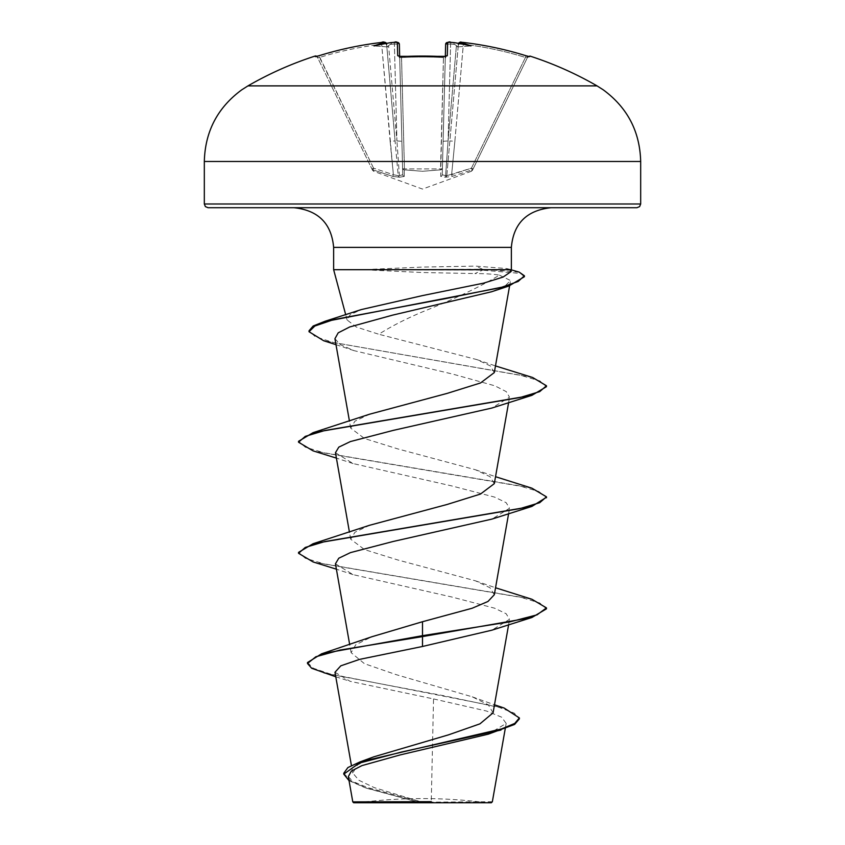 <?xml version="1.0" encoding="UTF-8"?>
<svg xmlns="http://www.w3.org/2000/svg" width="845" height="845" viewBox="0 0 845 845"><rect width="100%" height="100%" fill="white"/><g stroke="black" fill="none" stroke-linecap="round" stroke-linejoin="round"><path stroke-width="0.63" stroke-dasharray="4.22 3.17" d="M316.791 56.372A1.859 1.859 0 0 1 317.308 57.016L317.593 57.587L317.308 57.016M315.069 56.066L315.354 56.636A1.859 1.859 154 0 1 317.593 57.587L371.884 168.915L317.593 57.587L319.568 57.46L317.593 57.587L315.893 56.573L317.593 57.587A1.859 1.859 -26 0 0 315.998 56.552M399.421 56.573A1.859 1.774 -1.5 0 1 399.696 57.46L399.115 56.33L399.664 56.478L402.759 174.704L399.696 57.46L401.533 57.587L401.428 56.552L401.533 57.587L399.696 57.46L402.759 174.704L399.347 44.246L394.393 44.024L399.347 44.246A1.859 1.848 -1.5 0 0 397.351 42.461L397.699 55.738L401.417 56.636A345.626 310.643 180 0 1 422.5 56.066A345.626 310.643 180 0 1 443.583 56.636L447.301 55.738L447.649 42.461L449.455 42.271M447.649 42.461A1.859 1.848 -178.5 0 0 445.653 44.246L450.607 44.024L445.653 44.246L445.304 57.46L443.467 57.587L440.551 168.915A1.859 0.813 -178.5 0 0 440.71 168.915A1.859 0.813 -178.5 0 0 442.41 168.155A1.859 0.813 -178.5 0 1 440.551 168.915L404.449 168.915L440.551 168.915L440.773 169.856L422.5 171.281L404.227 169.856L404.29 176.394L399.516 177.239L392.84 176.394L372.962 169.856C373.796 171.662 373.796 171.662 372.962 169.856C373.796 171.662 373.796 171.662 372.962 169.856L392.84 176.394L399.516 177.239L404.29 176.394L404.227 169.856L422.5 171.281L440.773 169.856L440.71 176.394L445.484 177.239L452.159 176.394L472.038 169.856C471.204 171.662 471.204 171.662 472.038 169.856C471.204 171.662 471.204 171.662 472.038 169.856L452.159 176.394L445.484 177.239L440.71 176.394L440.773 169.856A1.859 1.764 -178.5 0 0 442.41 168.155L445.336 56.478M458.582 43.391A1.859 1.848 -175 0 0 458.402 44.024A1.859 1.848 -175 0 1 460.462 42.345L463.567 42.461A348.721 348.594 180 0 1 525.981 55.738L525.432 57.46A346.862 346.746 0 0 0 463.345 44.246L454.863 141.263L449.92 140.957L454.863 141.263L463.345 44.246L458.402 44.024L463.345 44.246A346.862 346.746 0 0 1 525.432 57.46L471.436 168.155L472.038 169.856L471.436 168.155L473.105 168.915L471.436 168.155L451.621 174.704L454.863 141.263L451.621 174.704L445.611 175.697L448.072 140.957L445.611 175.697L446.794 175.697L458.402 44.024L446.794 175.697L471.436 168.155L525.432 57.46L527.692 57.016L473.115 168.915L527.407 57.587L525.432 57.46L525.981 55.728L529.646 56.636L529.931 56.066M247.955 85.884L597.045 85.884M315.354 56.636L319.019 55.738L319.568 57.46A346.862 346.746 -0 0 1 381.655 44.246L386.63 44.373L395.08 140.957L386.598 44.024L395.08 140.957L386.598 44.024L381.655 44.246L393.379 174.704L390.136 141.263L395.08 140.957L398.206 175.697L399.389 175.697L396.928 140.957L399.389 175.697L398.206 175.697L395.08 140.957L390.136 141.263L381.655 44.246A346.862 346.746 -0 0 0 319.568 57.46L373.564 168.155L371.884 168.915C372.772 170.732 372.772 170.732 371.884 168.915L373.564 168.155L372.962 169.856L373.564 168.155L319.019 55.728A348.721 348.594 180 0 1 381.433 42.461L381.655 42.43M396.706 42.261L394.245 42.334L394.393 44.024L394.245 42.334A349.006 347.675 180 0 0 391.129 42.609A349.006 347.675 180 0 0 390.612 42.651C391.964 42.641 391.869 43.211 390.327 44.373L388.584 45.619L390.327 44.373C391.869 43.211 391.964 42.641 390.612 42.651A254.134 133.637 -33.8 0 0 374.008 45.926A254.134 120.328 36.7 0 1 384.57 42.651L386.63 44.373L386.313 43.401M394.245 42.345L397.351 42.461M491.346 802.75L353.654 802.75M492.35 801.736L422.077 802.169L374.198 787.593L358.945 780.305L352.777 773.048L357.498 764.968L373.575 756.909M333.638 269.692L482.569 269.238L482.569 270.157L474.953 273.569C485.4 273.59 493.554 274.107 499.437 275.143C480.266 286.73 454.621 298.961 422.5 311.847C405.568 319.019 391.003 326.487 378.803 334.25L356.379 327.047L347.158 320.033L350.105 314.741L361.354 309.566M372.793 269.692L482.569 270.157L520.499 273.442L524.407 276.716M372.793 269.238L422.5 267.073L475.577 266.101L506.62 268.552L511.362 269.692M636.961 207.712L208.039 207.712M372.275 270.157L422.5 272.523L474.953 273.569M334.979 672.261L350.147 681.334L433.538 698.921L431.267 801.673M493.068 712.853L488.325 704.836L472.27 696.829L396.389 674.711L364.427 663.674L351.108 652.657L355.798 644.714L371.874 636.76M494.314 594.722L490.037 587.782L475.45 580.821L397.889 560.003L364.533 549.599L350.686 539.184L354.963 532.234L369.55 525.294M494.304 483.646L490.037 476.696L475.46 469.757L397.879 448.927L364.512 438.513L350.696 428.109L354.974 421.159L369.54 414.219M494.304 372.571L490.353 365.917L476.77 359.569L378.803 334.25M499.437 275.143L510.528 280.519L505.225 285.832L491.589 291.757M334.937 338.718L340.355 344.686L354.076 350.654L452.603 374.071L494.832 385.795L506.261 391.636L509.503 397.192L491.906 408.019M335.454 452.73L353.073 463.556L451.695 485.907L494.557 497.092L506.166 502.68L509.556 508.267L491.948 519.094M335.444 563.805L353.062 574.632L451.716 596.982L494.536 608.168L506.187 613.745L509.514 619.343L491.896 630.169M433.538 698.921L486.424 711.004L501.603 717.162L506.176 723.394L488.347 734.147M348.33 776.608L353.685 782.459L367.184 788.396L417.303 801.947L352.787 801.873M307.485 662.554L313.326 668.237L330.046 673.919L504.064 708.004M343.778 773.228L350.189 780.442L367.892 787.667L422.077 802.169M323.815 673.085L444.988 695.974L499.152 707.413L514.246 713.138L519.369 718.863M349.048 780.674L364.459 787.445L416.384 801.662L421.824 802.116M417.303 801.947L416.384 801.662M510.803 271.773L509.577 269.692M531.928 599.263L324.807 564.09L305.288 558.228L298.538 552.376M531.928 488.188L324.807 453.026L305.288 447.163L298.538 441.301M532.646 377.504L333.268 342.478L315.206 336.637L309.027 330.807M519.105 272.079L482.569 269.238L475.577 266.101M546.462 608.833L539.712 602.971L520.193 597.109L313.072 561.946M546.419 497.293L538.761 491.494L518.682 485.695L313.072 450.871M546.462 386.683L539.923 380.947L520.214 375.201L323.688 340.757M422.5 802.75L358.291 802.75L422.5 802.75M458.687 43.401L458.37 44.373L460.43 42.651A254.134 120.328 -36.7 0 1 470.992 45.926A254.134 133.637 33.8 0 0 454.388 42.651L450.755 42.334L450.607 44.024L450.755 42.345A349.006 347.675 180 0 1 454.388 42.651C453.036 42.641 453.131 43.211 454.673 44.373L456.416 45.619L454.673 44.373C453.131 43.211 453.036 42.641 454.388 42.651M445.326 56.604L442.241 174.704L445.326 56.604M473.115 168.915C472.228 170.732 472.228 170.732 473.115 168.915L473.105 168.915A1.859 1.838 -154 0 1 472.038 169.856A1.859 1.838 26 0 0 473.115 168.915M445.579 56.573A1.859 1.774 -178.5 0 0 445.304 57.46L442.41 168.155A1.859 1.764 1.5 0 1 440.773 169.856L443.467 57.587L445.304 57.46A1.859 1.774 -178.5 0 1 447.301 55.738M387.39 46.908L386.735 45.619L387.39 46.908L388.584 45.619L387.39 46.908L374.008 45.926L387.39 46.908M404.449 168.915A1.859 0.813 178.5 0 1 402.59 168.155A1.859 0.813 178.5 0 0 404.29 168.915A1.859 0.813 178.5 0 0 404.449 168.915L401.533 57.587A343.788 308.995 -0 0 1 422.5 57.016A343.788 308.995 -0 0 1 443.467 57.587L443.572 56.552L443.467 57.587A343.788 308.995 0 0 0 401.533 57.587L404.449 168.915M457.61 46.908L458.265 45.619L457.61 46.908L456.416 45.619L457.61 46.908L470.992 45.926L457.61 46.908M396.928 140.957L401.882 141.263L396.928 140.957L388.584 45.619L396.928 140.957L394.393 44.024L396.928 140.957M402.759 174.704L399.389 175.697L402.759 174.704A1.859 1.774 -1.5 0 0 404.29 176.394A1.859 1.774 178.5 0 1 402.759 174.704M398.206 175.697L393.379 174.704L398.206 175.697A1.859 1.753 60.1 0 0 399.516 177.239A1.859 0.539 100.1 0 1 399.389 175.697A1.859 0.539 -79.9 0 0 399.516 177.239A1.859 1.753 -119.9 0 1 398.206 175.697M443.118 141.263L448.072 140.957L443.118 141.263M445.611 175.697L442.241 174.704L445.611 175.697A1.859 0.539 -100.1 0 1 445.484 177.239A1.859 1.753 -60.1 0 0 446.794 175.697A1.859 1.753 119.9 0 1 445.484 177.239A1.859 0.539 79.9 0 0 445.611 175.697M402.59 168.155A1.859 1.764 -1.5 0 0 404.227 169.856A1.859 1.764 178.5 0 1 402.59 168.155M440.71 176.394A1.859 1.774 1.5 0 0 442.241 174.704A1.859 1.774 -178.5 0 1 440.71 176.394M393.379 174.704L392.84 176.394L393.379 174.704L373.564 168.155L393.379 174.704M452.159 176.394L451.621 174.704L452.159 176.394M463.567 42.451L463.345 44.246L463.482 42.44M529.646 56.636A1.859 1.859 -154 0 0 527.407 57.587L529.107 56.573L527.407 57.587A1.859 1.859 26 0 1 529.002 56.552L527.692 57.016M445.885 56.33L445.304 57.46L445.885 56.33L443.583 56.636M386.418 43.391A1.859 1.848 -5 0 1 386.598 44.024A1.859 1.848 -5 0 0 384.538 42.345L384.57 42.651M381.433 42.461L381.655 44.246L381.433 42.451L383.841 42.25M399.115 56.33L399.696 57.46A1.859 1.774 -1.5 0 0 397.699 55.738M204.321 161.469L640.679 161.469M640.679 203.994L204.321 203.994M511.362 247.384L333.638 247.384M390.327 44.373A347.147 345.827 -0 0 1 394.393 44.024A347.147 345.827 -0 0 0 390.327 44.373M450.607 44.024A347.147 345.827 0 0 1 454.673 44.373A347.147 345.827 -0 0 0 450.607 44.024L448.072 140.957L450.607 44.024M456.416 45.619L448.072 140.957L456.416 45.619M371.884 168.915A1.859 1.838 -26 0 0 372.962 169.856A1.859 1.838 154 0 1 371.884 168.915M471.425 171.26L422.5 189.069L373.575 171.26M486.709 802.75A495.867 495.867 0 0 0 358.291 802.75M347.126 320.044L345.711 314.752M352.756 773.048L351.414 765.496M508.616 624.719L509.556 619.353M351.108 652.646L349.703 644.672M508.616 513.644L509.556 508.267M350.686 539.184L349.46 532.234M508.616 402.569L509.556 397.203M350.686 428.109L349.46 421.169M509.619 285.79L510.549 280.529M506.176 723.394L505.257 728.591M472.27 696.829L494.494 704.804M335.771 676.771L350.147 681.334M364.459 787.445L367.184 788.396M506.62 268.562L511.309 269.882M475.45 580.821L495.54 587.771M475.46 469.757L495.54 476.707M476.77 359.569L495.487 365.927M354.066 350.664L335.972 344.654M353.073 463.567L336.384 458.106M353.062 574.632L336.384 569.181M373.585 171.218L372.56 170.289M471.415 171.218L472.439 170.289M458.571 43.38L461.148 42.25M448.294 42.261L446.667 42.609L445.653 44.183M386.598 44.024L386.429 43.38L386.598 44.024M315.893 56.573L317.678 56.129"/><path stroke-width="1.27" d="M384.221 42.271L381.433 42.461A348.721 348.594 180 0 0 319.019 55.738L315.354 56.636L315.069 56.066A1.859 1.859 0 0 1 316.791 56.372M449.455 42.271L447.649 42.461L447.301 55.738L443.583 56.636A345.626 310.643 180 0 0 422.5 56.066A345.626 310.643 180 0 0 401.417 56.636L397.699 55.738A1.859 1.774 -1.5 0 1 399.421 56.573M597.045 85.884L247.955 85.884L241.786 89.802C217.598 107.579 205.103 131.461 204.321 161.469L640.679 161.469C639.897 131.461 627.402 107.579 603.214 89.802L597.045 85.884A349.091 349.091 0 0 0 529.931 56.066L529.646 56.636L525.981 55.738A348.721 348.594 180 0 0 463.567 42.461L460.462 42.345A1.859 1.848 -175 0 0 458.582 43.391M397.699 55.738L397.351 42.461L394.245 42.334A349.006 347.675 180 0 0 390.612 42.651L390.612 42.651A254.134 133.637 -33.8 0 0 374.008 45.926A254.134 120.328 36.7 0 1 384.57 42.651L384.538 42.345A1.859 1.848 -5 0 1 386.418 43.391M381.655 42.43L382.31 42.366M494.494 704.804L504.064 708.004L519.369 717.933L519.369 718.863L514.594 724.44L488.347 734.147L400.329 754.881L361.935 765.602L351.351 771.073L348.33 776.608L352.787 801.884L353.654 802.75L491.346 802.75L492.35 801.736L505.257 728.591M417.303 801.947L352.83 801.873L431.267 801.673M640.679 203.994L204.321 203.994L205.388 206.602L208.039 207.712L636.961 207.712L639.612 206.602L640.679 203.994L640.679 161.469M335.972 344.654L323.688 340.757L309.027 331.726L309.027 330.807L313.157 326.012L325.135 321.227L361.343 309.566L422.5 295.592L483.689 283.128L503.102 277.054L510.803 271.773L511.362 269.692L333.638 269.692L333.638 247.384L511.362 247.384C513.485 223.513 526.71 210.289 551.024 207.712M519.369 717.933L514.742 723.426L501.56 728.918L360.097 761.873L373.575 756.909L448.558 734.833L479.96 723.838L493.068 712.853L508.616 624.719M422.5 621.719L422.5 635.672L321.639 653.787L371.863 636.75L422.5 621.719L472.154 608.242L487.956 601.482L494.314 594.722L508.616 513.644M336.384 569.181L313.072 561.946L298.538 553.295L298.538 552.376L313.072 543.726L369.54 525.284L447.121 504.465L480.467 494.061L494.304 483.646L508.616 402.569M336.384 458.106L313.072 450.871L298.538 442.22L298.538 441.301L313.072 432.651L369.54 414.219L447.111 393.4L480.52 382.965L494.304 372.571L509.619 285.79M309.027 331.726L314.868 326.022L331.62 320.308L508.785 286.064L491.589 291.757L392.333 315.206L349.745 326.952L338.19 332.845L334.937 338.718L349.46 421.169M298.538 442.22L305.288 436.358L324.807 430.506L531.928 395.333L491.906 408.029L393.263 430.38L350.4 441.565L338.803 447.132L335.454 452.73L349.46 532.234M298.538 553.295L305.288 547.433L324.807 541.571L531.928 506.408L491.948 519.094L393.274 541.455L350.443 552.619L338.771 558.228L335.444 563.805L349.703 644.672M531.928 617.484L546.462 608.833L546.462 607.904L537.029 614.854L510.158 621.793L422.5 635.672L422.5 636.602L531.928 617.484L491.896 630.18L422.5 646.478L359.558 659.385L340.799 665.828L334.979 672.261L351.414 765.496M321.639 653.787L307.485 662.554L307.485 663.483L311.678 668.279L335.771 676.771M360.097 761.873L347.908 767.545L343.778 773.228L343.778 774.147L349.048 780.674M422.5 646.478L422.5 636.602L340.112 650.037L315.84 656.766L307.485 663.483M500.99 730.027L401.217 752.092L359.22 763.119L343.778 774.147M546.462 607.904L531.928 599.263L495.54 587.771M313.072 543.726L520.193 508.553L539.712 502.701L546.462 496.839L531.928 488.188L495.54 476.707M313.072 432.651L520.193 397.488L539.712 391.626L546.462 385.764L532.646 377.504L495.487 365.927M325.135 321.227L446.149 298.507L501.972 287.152L518.143 281.469L524.407 275.787L519.105 272.079L511.309 269.882M531.928 506.408L546.419 497.293M531.928 395.333L546.462 386.683L546.462 385.764M508.785 286.064L524.407 276.716L524.407 275.787M453.871 42.609L454.388 42.651A254.134 133.637 33.8 0 1 470.992 45.926A254.134 120.328 -36.7 0 0 460.43 42.651L458.37 44.373M399.664 56.478L399.347 44.246C397.72 42.039 396.02 41.394 394.245 42.334L390.886 42.62L394.245 42.334M445.336 56.478L445.653 44.246A1.859 1.848 -178.5 0 1 447.649 42.461M463.567 42.451C484.776 44.975 505.585 49.401 525.981 55.728C505.585 49.401 484.776 44.975 463.567 42.451L463.567 42.461C461.444 43.148 460.821 40.254 458.402 44.024M528.991 56.562L525.981 55.728L529.002 56.552A1.859 1.859 26 0 1 529.646 56.636M454.388 42.651A349.006 347.675 180 0 0 450.755 42.345L450.755 42.334C449.593 41.363 447.892 41.996 445.653 44.246L445.653 44.183M447.301 55.738A1.859 1.774 -178.5 0 0 445.579 56.573M443.583 56.636L399.115 56.33L399.696 57.46M397.351 42.461A1.859 1.848 -1.5 0 1 399.347 44.246L398.259 42.567L396.706 42.261M386.63 44.373L384.57 42.651M386.598 44.024C385.109 41.965 383.387 41.437 381.433 42.451L381.433 42.461C360.224 44.975 339.415 49.401 319.019 55.728L316.009 56.562M315.354 56.636A1.859 1.859 -26 0 1 315.998 56.552M445.304 57.46L445.885 56.33L399.115 56.33M315.069 56.066A349.091 349.091 0 0 0 247.955 85.884M333.638 247.384C331.515 223.513 318.29 210.289 293.975 207.712M345.711 314.752L333.638 269.692M511.362 269.692L511.362 247.384M204.321 203.994L204.321 161.469M546.462 497.758L546.462 496.839M454.082 42.62L450.755 42.334M529.931 56.066L527.692 57.016M463.482 42.44L461.148 42.25M450.586 42.313L448.294 42.261M317.678 56.129L319.019 55.728C339.415 49.401 360.224 44.975 381.433 42.451M383.841 42.25L386.197 43.021"/></g></svg>
